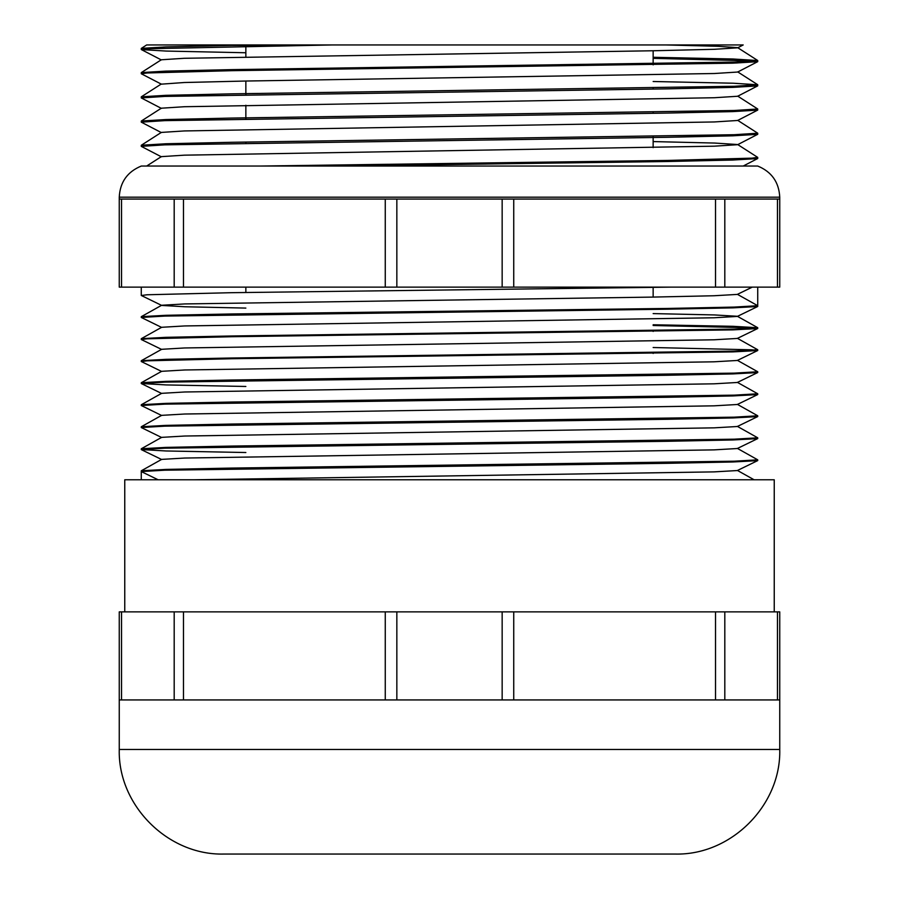 <?xml version="1.0" encoding="UTF-8"?>
<svg xmlns="http://www.w3.org/2000/svg" width="899" height="899" viewBox="0 0 899 899"><rect width="100%" height="100%" fill="white"/><g stroke="black" fill="none" stroke-linecap="round" stroke-linejoin="round"><path stroke-width="1.35" d="M119.252 199.061L121.534 199.061L121.534 287.129L119.252 287.129L119.252 197.173C120.028 182.16 127.366 171.776 141.267 166.045L332.046 166.045L449.5 164.528L667.451 161.505L732.831 160.044L757.643 158.561L754.666 157.954M777.466 287.129L777.466 199.061L779.748 199.061L779.748 287.129L174.192 287.129L174.192 199.061L121.534 199.061M174.192 199.061L183.486 199.061L183.486 287.129M385.266 287.129L385.266 199.061L183.486 199.061M385.266 199.061L396.841 199.061L396.841 287.129M502.159 287.129L502.159 199.061L396.841 199.061M502.159 199.061L513.734 199.061L513.734 287.129M715.514 287.129L715.514 199.061L513.734 199.061M715.514 199.061L724.808 199.061L724.808 287.129M777.466 199.061L724.808 199.061M174.192 287.129L121.534 287.129M141.323 48.377L165.888 46.894L231.549 45.411L332.046 44.95L146.661 44.95L141.267 48.445L144.334 48.973M245.854 52.76L166.169 51.063L141.357 49.58L147.076 48.76L332.046 44.95L743.203 44.95L737.641 47.827L714.345 49.299L653.303 50.76L184.374 58.289L161.326 59.772L141.323 72.594L144.334 73.19M777.466 699.939L777.466 611.871L779.748 611.871L779.748 699.939L715.514 699.939L715.514 611.871L513.734 611.871L513.734 699.939L715.514 699.939M513.734 699.939L385.266 699.939L385.266 611.871L183.486 611.871L183.486 699.939L385.266 699.939M183.486 699.939L119.252 699.939L119.252 611.871L121.534 611.871L121.534 699.939M502.159 699.939L502.159 611.871L396.841 611.871L396.841 699.939M174.192 699.939L174.192 611.871L121.534 611.871M777.466 611.871L724.808 611.871L724.808 699.939M653.146 57.289L733.112 58.997L757.733 60.548L734.269 62.065L231.549 69.628L165.888 71.111L141.323 72.594M653.146 81.506L733.112 83.214L757.733 84.764L734.269 86.282L231.549 93.844L165.888 95.328L141.323 96.811L144.334 97.407M737.674 96.103L757.733 108.993L734.247 110.498L231.549 118.072L165.888 119.545L141.323 121.028L144.334 121.623M737.674 120.32L757.733 133.209L734.269 134.715L231.549 142.289L165.888 143.761L141.323 145.245L144.334 145.84M653.146 141.581L714.626 143.053L737.674 144.537L757.677 157.359L751.912 158.157L667.451 160.449L260.182 166.045M161.359 156.808L141.267 146.368L164.731 144.851L667.451 137.289L732.831 135.816L757.643 134.344L754.666 133.737M161.359 132.591L141.267 122.152L164.753 120.635L667.451 113.072L732.831 111.6L757.643 110.127L754.666 109.509M161.359 108.374L141.267 97.935L164.731 96.418L667.451 88.855L732.831 87.383L757.643 85.911L754.666 85.293M757.643 61.694L737.641 72.044L714.345 73.516L245.697 81.034L184.374 82.506L161.359 84.158L141.357 73.797L147.088 72.976L231.549 70.684L732.831 63.166L757.643 61.694L751.901 60.874L653.146 58.345M141.267 479.774L141.267 471.57L164.731 470.199L667.451 463.311L732.876 461.985L757.655 460.636L755.902 460.198M245.854 452.523L166.124 450.972L141.267 449.556L164.731 448.185L667.451 441.297L732.876 439.971L757.655 438.622L755.902 438.173M161.685 437.521L141.267 427.542L164.742 426.16L667.451 419.282L732.876 417.945L757.655 416.608L755.902 416.158M161.685 415.507L141.267 405.516L164.753 404.145L667.451 397.268L732.876 395.931L757.655 394.594L755.902 394.144M245.854 386.469L166.124 384.929L141.267 383.502L164.731 382.131L667.451 375.254L732.876 373.917L757.655 372.568L755.902 372.13M161.685 371.467L141.345 361.567L147.076 360.825L231.549 358.735L732.876 351.902L757.655 350.554L751.924 349.812L653.146 347.52M161.685 349.453L141.345 339.552L147.088 338.811L231.549 336.72L732.876 329.888L757.655 328.54L751.901 327.798L653.146 325.505M161.685 327.438L141.267 317.459L164.753 316.077L667.451 309.2L732.876 307.863L757.655 306.525L755.902 306.076M245.854 308.087L184.879 306.761L161.685 305.424L141.345 295.513L147.076 294.771L231.549 292.692L671.059 287.129M737.438 294.355L757.733 305.705L757.733 287.129L757.733 306.447M757.733 305.705L734.269 307.087L667.451 308.458L231.549 313.965L165.933 315.302L141.334 316.65L143.098 317.089M653.146 324.764L733.067 326.315L757.733 327.73L734.269 329.101L231.549 335.979L165.933 337.327L141.334 338.665L143.098 339.103M737.337 338.294L757.733 349.745L734.269 351.116L231.549 358.004L165.933 359.342L141.334 360.69L143.098 361.117M737.337 360.308L757.733 371.759L734.269 373.13L231.549 380.019L165.933 381.356L141.334 382.704L143.098 383.143M737.337 382.333L757.733 393.773L734.269 395.155L231.549 402.033L165.933 403.37L141.334 404.719L143.098 405.157M737.337 404.348L757.733 415.788L734.269 417.17L231.549 424.047L165.933 425.384L141.334 426.733L143.098 427.171M737.337 426.362L757.733 437.813L734.269 439.184L231.549 446.061L165.933 447.399L141.334 448.747L143.098 449.185M737.337 448.376L757.733 459.827L734.269 461.198L231.549 468.076L165.933 469.424L141.334 470.773L143.098 471.2M774.241 611.871L774.241 479.774L124.759 479.774L124.759 611.871M174.192 611.871L183.486 611.871M385.266 611.871L396.841 611.871M502.159 611.871L513.734 611.871M715.514 611.871L724.808 611.871M119.252 699.939L119.252 749.474L779.748 749.474L779.748 699.939M779.748 749.474C781.186 805.358 731.044 855.488 675.171 854.05L223.829 854.05C167.944 855.488 117.814 805.347 119.252 749.474M245.854 468.604L245.854 467.862M245.854 446.589L245.854 445.848M245.854 424.575L245.854 423.834M245.854 402.561L245.854 401.819M245.854 380.535L245.854 379.805M245.854 358.521L245.854 357.78M245.854 336.507L245.854 335.765M245.854 314.493L245.854 313.751M245.854 292.478L245.854 287.129M245.854 143.11L245.854 142.053M245.854 118.893L245.854 105.25M245.854 94.676L245.854 81.034M245.854 70.448L245.854 69.392M245.854 56.817L245.854 45.175M666.181 44.95L718.301 46.31L737.674 47.658L757.677 60.48M757.643 85.911L737.641 96.26L714.345 97.733L184.374 106.723L161.326 108.206L141.323 121.028M757.643 110.127L737.641 120.477L714.345 121.949L184.374 130.939L161.326 132.423L141.323 145.245M757.643 134.344L737.641 144.694L714.345 146.177L184.374 155.167L161.326 156.64L146.661 166.045M141.267 470.829L141.267 471.57L158.112 479.774M752.193 287.129L737.315 294.411L752.272 287.129M194.465 479.774L714.098 471.885L737.315 470.548L757.655 460.636M141.334 470.773L161.663 459.389L184.722 458.041L714.098 449.871L737.315 448.522L757.655 438.622M141.334 448.747L161.663 437.363L184.722 436.026L714.098 427.845L737.315 426.508L757.655 416.608M141.334 426.733L161.663 415.349L184.722 414.012L714.098 405.831L737.315 404.494L757.655 394.594M141.334 404.719L161.663 393.335L184.722 391.986L714.098 383.817L737.315 382.48L757.655 372.568M141.334 382.704L161.663 371.321L184.722 369.972L714.098 361.803L737.315 360.465L757.655 350.554M141.334 360.69L161.663 349.306L184.722 347.958L714.098 339.788L737.315 338.44L757.655 328.54M141.334 338.665L161.663 327.292L184.722 325.944L714.098 317.774L737.315 316.426L757.655 306.525M757.666 327.663L737.337 316.279L714.3 314.931L653.146 313.594M141.334 316.65L161.663 305.267L184.722 303.929L653.079 297.086L714.098 295.749L737.315 294.411M332.046 166.045L757.733 166.045C771.634 171.776 778.972 182.16 779.748 197.173L779.748 199.061M779.748 197.173L119.252 197.173M757.733 158.471L757.733 157.415M757.733 134.266L757.733 133.209M757.733 110.038L757.733 108.981M757.733 85.821L757.733 84.764M757.733 61.604L757.733 60.548M141.267 146.368L141.267 145.312M141.267 122.152L141.267 121.095M141.267 97.935L141.267 96.878M141.267 73.718L141.267 72.662M141.267 49.501L141.267 48.434M757.733 460.558L757.733 459.827M757.733 438.543L757.733 437.813M757.733 416.529L757.733 415.799M757.733 394.515L757.733 393.773M757.733 372.501L757.733 371.759M757.733 350.486L757.733 349.745M757.733 328.472L757.733 327.73M141.267 449.556L141.267 448.815M141.267 427.542L141.267 426.8M141.267 405.528L141.267 404.786M141.267 383.502L141.267 382.772M141.267 361.488L141.267 360.746M141.267 339.474L141.267 338.732M141.267 317.459L141.267 316.718M141.267 295.445L141.267 287.129M653.146 463.524L653.146 462.794M653.146 441.51L653.146 440.768M653.146 419.496L653.146 418.754M653.146 397.482L653.146 396.74M653.146 375.467L653.146 374.726M653.146 353.453L653.146 352.711M653.146 331.428L653.146 330.697M653.146 309.413L653.146 308.672M653.146 297.086L653.146 287.129M653.146 161.741L653.146 160.685M653.146 147.638L653.146 136.468M653.146 113.308L653.146 112.251M653.146 89.091L653.146 88.035M653.146 64.874L653.146 50.771M161.359 59.941L141.357 49.58M743.203 166.045L757.643 158.561M737.674 71.875L757.677 84.697M161.326 83.989L141.323 96.811M141.345 449.635L161.685 459.535M141.345 383.581L161.685 393.481M737.472 470.469L754.092 479.774"/></g></svg>
